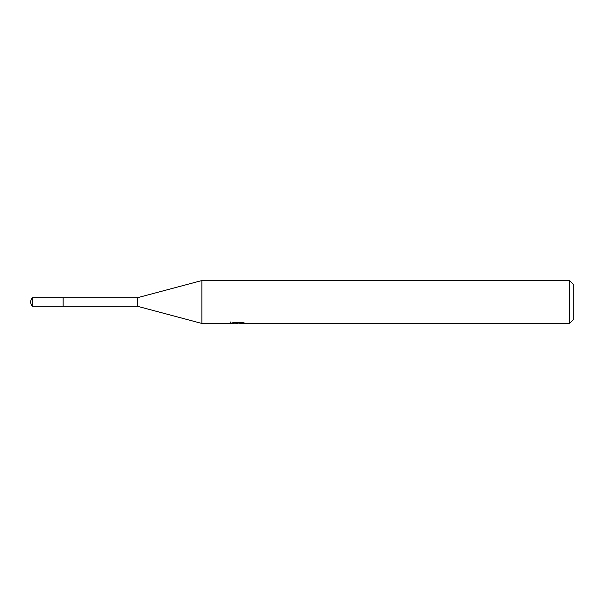 <?xml version="1.0" encoding="UTF-8"?>
<svg xmlns="http://www.w3.org/2000/svg" width="604" height="604" viewBox="0 0 604 604"><rect width="100%" height="100%" fill="white"/><g stroke="black" fill="none" stroke-linecap="round" stroke-linejoin="round"><path stroke-width="0.91" d="M230.471 321.977L230.328 323.457L201.864 323.457L137.493 306.288L63.103 306.296L63.118 297.712L137.493 297.712L201.864 280.543L569.512 280.543L573.8 284.831L573.8 319.169L569.512 323.457L239.901 323.457L239.818 322.491M137.493 306.288L137.493 297.712M201.864 323.457L201.864 280.543M239.818 323.117L235.13 323.246M237.629 323.457L236.609 323.457M569.512 323.457L569.512 280.543M230.471 323.412L238.482 323.049L231.626 323.049L233.861 322.491L242.325 322.491L244.779 323.117L239.818 323.442M238.482 322.491L238.482 323.049M32.201 306.288L32.201 297.712L63.103 297.697L63.103 306.303L32.201 306.288L30.2 302L32.201 297.712"/></g></svg>
